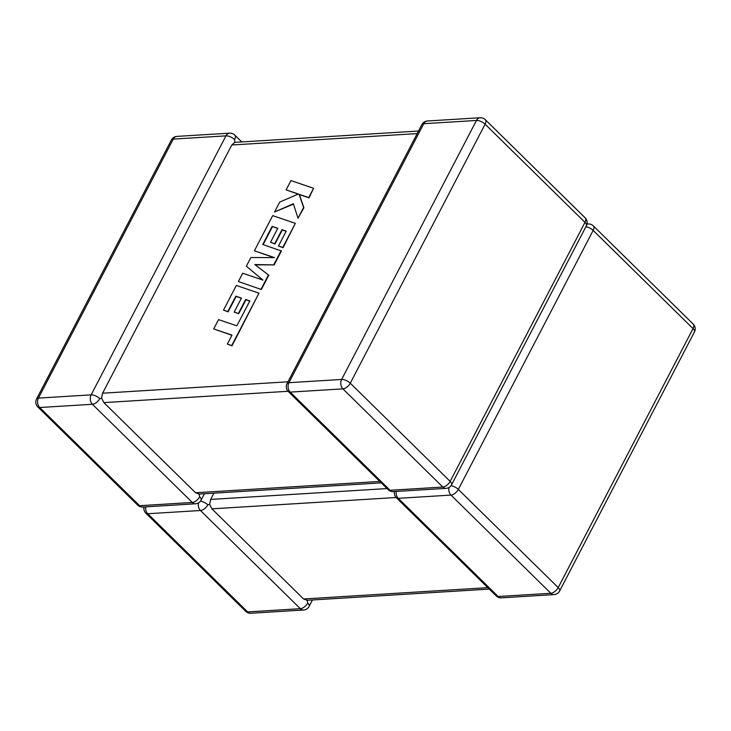 <?xml version="1.0" encoding="UTF-8"?>
<svg xmlns="http://www.w3.org/2000/svg" width="731" height="731" viewBox="0 0 731 731"><rect width="100%" height="100%" fill="white"/><g stroke="black" fill="none" stroke-linecap="round" stroke-linejoin="round"><path stroke-width="1.1" d="M241.723 141.905L234.77 135.08A6.734 3.536 134.5 0 1 234.605 139.594L234.779 142.371L231.8 144.994L417.2 133.59M287.987 381.801L102.587 393.205L101.6 398.212L103.866 402.617L195.57 492.767L199.079 494.037L199.654 496.788A6.734 2.887 27.5 0 1 201.071 500.178L204.424 493.745M99.781 398.596A6.734 2.887 -152.5 0 0 91.137 394.859L38.432 398.103L173.265 139.1L225.961 135.856L91.137 394.859A6.734 4.953 -93.5 0 0 92.417 404.28L192.29 502.462L139.584 505.706L39.712 407.514L92.417 404.28A6.734 3.536 134.5 0 0 99.781 398.596L101.6 398.212M418.525 131.032L234.779 142.371M312.475 599.968L309.122 606.401A6.734 2.887 27.5 0 0 307.705 603.011L307.13 600.261L303.612 598.991L211.917 508.84L209.651 504.436L210.638 499.428L213.9 493.16M307.705 603.011A6.734 3.536 134.5 0 1 300.34 608.685L200.468 510.503A6.734 3.536 134.5 0 0 207.832 504.819L209.651 504.436M102.587 393.205L231.8 144.994M213.708 328.923L231.992 335.127L227.341 344.054L231.718 345.544L258.993 293.149L236.332 285.455L223.494 310.118L227.825 311.552L235.821 296.192L241.458 298.084L234.167 312.091L238.361 313.498L245.653 299.491L249.856 300.944L236.835 325.825L218.551 319.621L213.708 328.923L231.91 335.282M227.341 344.054L232.01 345.827L258.993 293.149M223.494 310.118L228.118 311.845L236.113 296.475L241.376 298.248M234.167 312.091L238.653 313.791L245.945 299.783L249.774 301.108M272.16 226.382L277.807 228.273L270.516 242.281L274.71 243.688L282.002 229.68L286.205 231.133L278.465 246L282.787 247.444L295.342 223.33L272.681 215.636L254.379 250.797L274.564 257.632L250.879 257.504L246.356 266.212L262.977 280.101L242.692 273.239L238.379 281.526L261.332 289.503L268.789 275.194L254.836 264.549L274.152 264.887L281.389 250.98L262.74 244.474L272.16 226.382L277.716 228.428M261.04 289.22L268.496 274.902M255.21 264.841L274.152 264.887M273.86 264.595L281.097 250.696M263.114 244.602L272.453 226.665M270.516 242.281L275.002 243.971L282.294 229.963L286.123 231.288M278.465 246L283.08 247.727L295.342 223.33M254.379 250.797L273.997 257.623M246.356 266.212L262.886 280.074M238.379 281.526L261.332 289.503M286.095 189.868L298.403 194.026L279.745 202.067L274.573 211.99L293.359 203.73L298.02 218.185L303.612 207.449L299.08 194.3L308.747 197.571L313.59 188.278L290.92 180.594L286.095 189.868L298.157 194.135M313.59 188.278L309.039 197.854L299.372 194.583L303.904 207.732L298.02 218.185M274.573 211.99L293.478 204.095M396.202 491.442A6.734 4.953 -93.5 0 0 398.267 498.332L498.14 596.514L550.836 593.28L450.963 495.088L398.267 498.332A6.734 3.536 134.5 0 1 396.348 497.738L496.23 595.92A6.734 6.734 0 0 0 501.356 597.839A6.734 4.953 -93.5 0 1 498.14 596.514A6.734 3.536 134.5 0 1 496.23 595.92M303.612 598.991L487.815 587.66M396.129 497.509L211.917 508.84M210.638 499.428L387.037 488.573M198.54 502.855A6.734 4.953 86.5 0 0 200.468 510.503L147.763 513.738L247.635 611.929L300.34 608.685A6.734 4.953 86.5 0 0 303.566 610.01A6.734 6.734 0 0 0 309.122 606.401M449.044 487.44A6.734 4.953 -93.5 0 0 450.963 495.088A6.734 3.536 134.5 0 0 458.328 489.414L558.201 587.596L693.034 328.603L593.161 230.411L458.328 489.414A6.734 2.887 -152.5 0 0 450.954 485.731M145.697 506.848A6.734 4.953 86.5 0 0 147.763 513.738A6.734 3.536 134.5 0 1 145.853 513.153A6.734 6.734 0 0 1 143.989 506.958M245.726 611.335A6.734 6.734 0 0 0 250.861 613.254A6.734 4.953 86.5 0 1 247.635 611.929A6.734 3.536 134.5 0 1 245.726 611.335L145.853 513.153M207.832 504.819A6.734 2.887 -152.5 0 0 200.458 501.146M585.887 226.747A6.734 2.887 27.5 0 1 593.161 230.411A6.734 3.536 134.5 0 0 593.325 225.888A6.734 6.734 0 0 0 588.19 223.969A6.734 4.953 -93.5 0 0 586.966 224.262M558.201 587.596A6.734 3.536 134.5 0 1 550.836 593.28A6.734 4.953 -93.5 0 0 554.061 594.605A6.734 6.734 0 0 0 559.626 590.986A6.734 2.887 -152.5 0 0 558.201 587.596M693.034 328.603A6.734 2.887 27.5 0 1 694.45 331.984A6.734 6.734 0 0 0 693.198 324.08A6.734 3.536 134.5 0 1 693.034 328.603M341.633 379.453L288.937 382.688L423.761 123.694L476.466 120.451L341.633 379.453A6.734 2.887 27.5 0 1 350.277 383.19L485.11 124.188L584.983 222.37L450.15 481.373L350.277 383.19A6.734 3.536 134.5 0 1 342.912 388.865L442.794 487.047L390.089 490.291L290.216 392.108L342.912 388.865A6.734 4.953 86.5 0 1 341.633 379.453M379.764 481.437L195.57 492.767M103.866 402.617L288.078 391.286M142.81 507.031A6.734 4.953 -93.5 0 1 139.584 505.706A6.734 3.536 134.5 0 1 137.675 505.112A6.734 6.734 0 0 0 142.81 507.031L195.515 503.787A6.734 4.953 -93.5 0 1 192.29 502.462A6.734 3.536 134.5 0 0 199.654 496.788M171.374 140.014A6.734 6.734 0 0 1 176.939 136.395A6.734 4.953 -93.5 0 0 173.265 139.1A6.734 2.887 -152.5 0 0 171.374 140.014L36.55 399.016A6.734 2.887 27.5 0 1 38.432 398.103A6.734 4.953 -93.5 0 0 39.712 407.514A6.734 3.536 134.5 0 1 37.802 406.92L137.675 505.112M234.605 139.594A6.734 2.887 27.5 0 0 225.961 135.856A6.734 4.953 -93.5 0 1 229.644 133.161L176.939 136.395M393.305 491.616A6.734 6.734 0 0 1 388.179 489.697A6.734 3.536 134.5 0 0 390.089 490.291A6.734 4.953 86.5 0 0 393.305 491.616L446.011 488.372A6.734 4.953 86.5 0 1 442.794 487.047A6.734 3.536 134.5 0 0 450.15 481.373A6.734 2.887 27.5 0 1 451.575 484.763L586.399 225.76A6.734 2.887 -152.5 0 0 584.983 222.37A6.734 3.536 134.5 0 0 585.147 217.847A6.734 6.734 0 0 1 586.399 225.76M485.11 124.188A6.734 2.887 -152.5 0 0 476.466 120.451A6.734 4.953 86.5 0 1 480.139 117.746A6.734 6.734 0 0 1 485.274 119.665A6.734 3.536 134.5 0 1 485.11 124.188M288.297 391.514A6.734 6.734 0 0 1 287.045 383.601A6.734 2.887 -152.5 0 1 288.937 382.688A6.734 4.953 86.5 0 0 290.216 392.108A6.734 3.536 134.5 0 1 288.297 391.514L388.179 489.697M427.434 120.99A6.734 4.953 86.5 0 0 423.761 123.694A6.734 2.887 27.5 0 0 421.878 124.599A6.734 6.734 0 0 1 427.434 120.99L480.139 117.746M250.861 613.254L303.566 610.01M559.626 590.986L694.45 331.984M693.198 324.08L593.325 225.888M587.011 224.042L588.19 223.969M394.484 491.543A6.734 6.734 0 0 0 396.348 497.738M501.356 597.839L554.061 594.605M306.718 600.325L489.277 589.095M36.55 399.016A6.734 6.734 0 0 0 37.802 406.92M195.515 503.787A6.734 6.734 0 0 0 201.071 500.178M234.77 135.08A6.734 6.734 0 0 0 229.644 133.161M446.011 488.372A6.734 6.734 0 0 0 451.575 484.763M485.274 119.665L585.147 217.847M287.045 383.601L421.878 124.599M381.226 482.871L198.668 494.101"/></g></svg>
